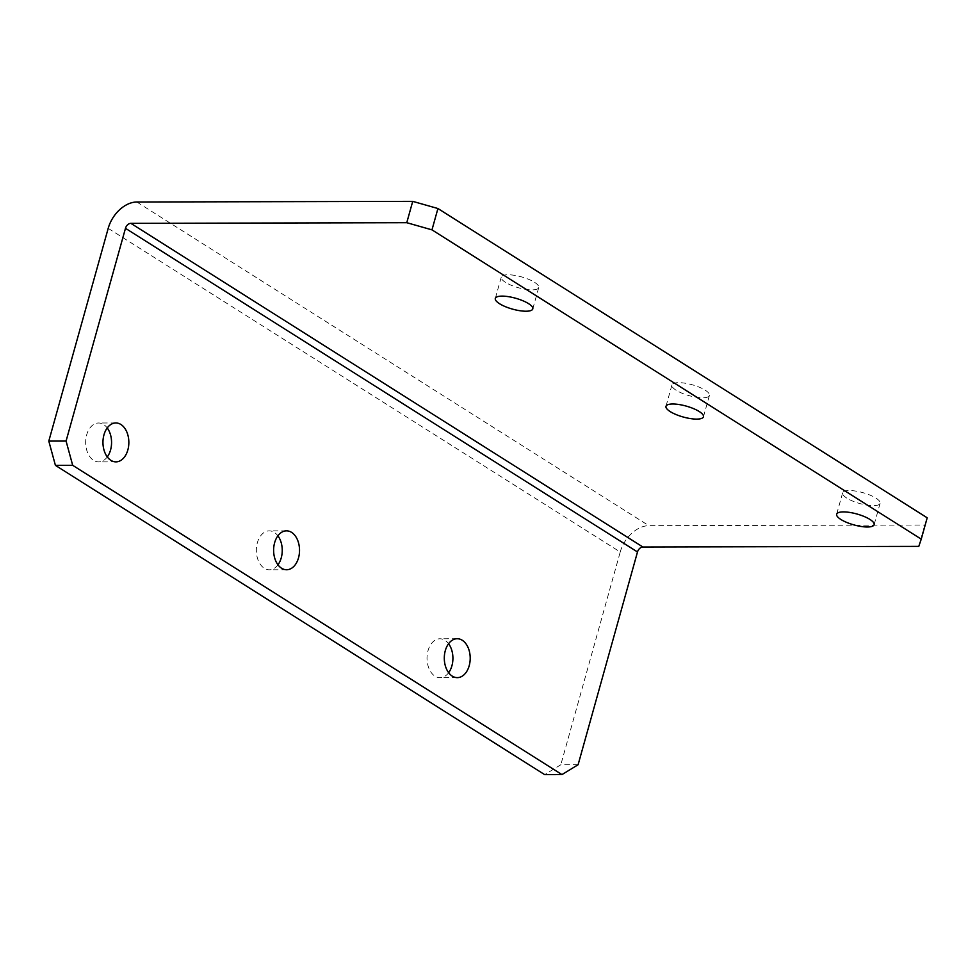 <?xml version="1.0" encoding="UTF-8"?>
<svg xmlns="http://www.w3.org/2000/svg" width="976" height="976" viewBox="0 0 976 976"><rect width="100%" height="100%" fill="white"/><g stroke="black" fill="none" stroke-linecap="round" stroke-linejoin="round"><path stroke-width="0.73" stroke-dasharray="4.88 3.66" d="M505.495 282.357A19.459 5.661 15.6 0 1 501.261 277.099A19.459 5.661 15.6 0 1 514.376 275.317A19.459 5.661 15.6 0 1 534.519 282.296A19.459 5.661 15.6 0 1 538.74 287.554A19.459 5.661 15.6 0 1 525.625 289.335A19.459 5.661 15.6 0 1 505.495 282.357M676.161 390.254A19.459 5.661 15.6 0 1 671.939 384.983A19.459 5.661 15.6 0 1 685.054 383.202A19.459 5.661 15.6 0 1 705.197 390.18A19.459 5.661 15.6 0 1 709.418 395.451A19.459 5.661 15.6 0 1 696.303 397.232A19.459 5.661 15.6 0 1 676.161 390.254M846.839 498.138A19.459 5.661 15.6 0 1 842.617 492.868A19.459 5.661 15.6 0 1 855.732 491.087A19.459 5.661 15.6 0 1 875.862 498.065A19.459 5.661 15.6 0 1 880.084 503.335A19.459 5.661 15.6 0 1 866.981 505.117A19.459 5.661 15.6 0 1 846.839 498.138M107.287 456.927A19.459 12.956 -90.1 0 1 98.661 461.904A19.459 12.956 -90.1 0 1 93.611 460.379A19.459 12.956 -90.1 0 1 85.912 438.614A19.459 12.956 -90.1 0 1 98.576 422.998A19.459 12.956 -90.1 0 1 103.627 424.523A19.459 12.956 -90.1 0 1 107.226 427.939M277.965 564.811A19.459 12.956 -90.1 0 1 269.339 569.789A19.459 12.956 -90.1 0 1 264.289 568.264A19.459 12.956 -90.1 0 1 256.59 546.499A19.459 12.956 -90.1 0 1 269.254 530.883A19.459 12.956 -90.1 0 1 274.305 532.408A19.459 12.956 -90.1 0 1 277.904 535.824M448.643 672.708A19.459 12.956 -90.1 0 1 440.017 677.686A19.459 12.956 -90.1 0 1 434.967 676.161A19.459 12.956 -90.1 0 1 427.268 654.396A19.459 12.956 -90.1 0 1 439.92 638.78A19.459 12.956 -90.1 0 1 444.971 640.305A19.459 12.956 -90.1 0 1 448.57 643.709M578.109 764.72L560.822 764.757L544.681 774.639M108.202 228.347L620.224 552.013L560.822 764.757M620.224 552.013A28.536 19.605 122.3 0 1 648.857 525.674L924.76 525.027L918.794 546.377M927.2 517.805L924.76 525.027M136.823 202.008L648.857 525.674M501.261 277.099L495.308 298.436M671.939 384.983L665.986 406.321M842.617 492.868L836.652 514.218M115.851 422.962L98.576 422.998M286.529 530.846L269.254 530.883M457.207 638.731L439.92 638.78M457.293 677.637L440.017 677.686M286.615 569.752L269.339 569.789M115.949 461.868L98.661 461.904M880.084 503.335L874.13 524.673M709.418 395.451L703.452 416.789M538.74 287.554L532.786 308.904"/><path stroke-width="1.46" d="M528.553 303.634A19.459 5.661 -164.4 0 0 508.423 296.655A19.459 5.661 -164.4 0 0 495.308 298.436A19.459 5.661 -164.4 0 0 499.529 303.707A19.459 5.661 -164.4 0 0 519.671 310.685A19.459 5.661 -164.4 0 0 532.786 308.904A19.459 5.661 -164.4 0 0 528.553 303.634M699.231 411.518A19.459 5.661 -164.4 0 0 679.089 404.54A19.459 5.661 -164.4 0 0 665.986 406.321A19.459 5.661 -164.4 0 0 670.207 411.591A19.459 5.661 -164.4 0 0 690.349 418.57A19.459 5.661 -164.4 0 0 703.452 416.789A19.459 5.661 -164.4 0 0 699.231 411.518M869.909 519.415A19.459 5.661 -164.4 0 0 849.767 512.437A19.459 5.661 -164.4 0 0 836.652 514.218A19.459 5.661 -164.4 0 0 840.885 519.476A19.459 5.661 -164.4 0 0 861.015 526.454A19.459 5.661 -164.4 0 0 874.13 524.673A19.459 5.661 -164.4 0 0 869.909 519.415M110.898 460.343A19.459 12.956 -90.1 0 1 103.2 438.578A19.459 12.956 -90.1 0 1 115.851 422.962A19.459 12.956 -90.1 0 1 120.902 424.487A19.459 12.956 -90.1 0 1 128.6 446.252A19.459 12.956 -90.1 0 1 115.949 461.868A19.459 12.956 -90.1 0 1 110.898 460.343M281.564 568.227A19.459 12.956 -90.1 0 1 273.866 546.462A19.459 12.956 -90.1 0 1 286.529 530.846A19.459 12.956 -90.1 0 1 291.58 532.371A19.459 12.956 -90.1 0 1 299.278 554.136A19.459 12.956 -90.1 0 1 286.615 569.752A19.459 12.956 -90.1 0 1 281.564 568.227M452.242 676.112A19.459 12.956 -90.1 0 1 444.544 654.347A19.459 12.956 -90.1 0 1 457.207 638.731A19.459 12.956 -90.1 0 1 462.258 640.256A19.459 12.956 -90.1 0 1 469.956 662.021A19.459 12.956 -90.1 0 1 457.293 677.637A19.459 12.956 -90.1 0 1 452.242 676.112M48.8 441.091L108.202 228.347A28.536 19.605 -57.7 0 1 136.823 202.008L412.726 201.361L437.931 208.522L927.2 517.805L921.246 539.142L918.794 546.377L642.891 547.011L130.869 223.345A5.368 3.697 -57.7 0 0 125.477 228.311L637.499 551.977L578.109 764.72L561.956 774.602L72.688 465.32L55.412 465.357L48.8 441.091L66.075 441.054L125.477 228.311M561.956 774.602L544.681 774.639L55.412 465.357M66.075 441.054L72.688 465.32M107.226 427.939A19.459 12.956 -90.1 0 1 107.287 456.927M277.904 535.824A19.459 12.956 -90.1 0 1 277.965 564.811M448.57 643.709A19.459 12.956 -90.1 0 1 448.643 672.708M637.499 551.977A5.368 3.697 122.3 0 1 642.891 547.011M130.869 223.345L406.772 222.699L412.726 201.361M437.931 208.522L431.978 229.86L921.246 539.142M431.978 229.86L406.772 222.699"/></g></svg>
